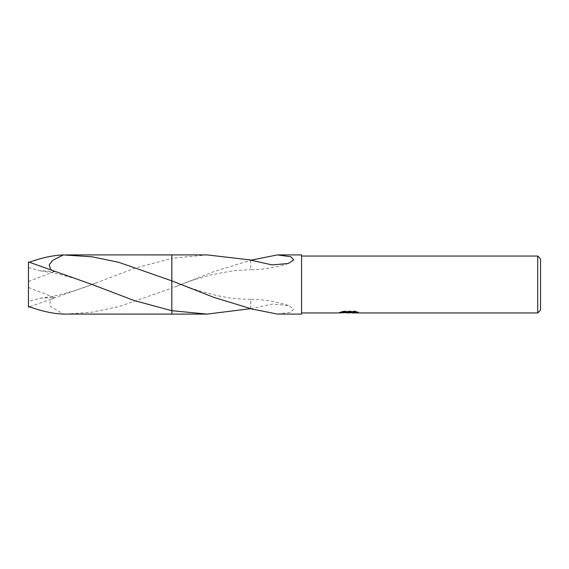 <?xml version="1.0" encoding="UTF-8"?>
<svg xmlns="http://www.w3.org/2000/svg" width="569" height="569" viewBox="0 0 569 569"><rect width="100%" height="100%" fill="white"/><g stroke="black" fill="none" stroke-linecap="round" stroke-linejoin="round"><path stroke-width="0.43" stroke-dasharray="2.85 2.13" d="M301.57 312.95L301.57 256.05L301.57 312.95M207.237 254.912L171.845 258.298L171.845 314.088L171.838 280.866M65.712 314.088L92.206 312.175L118.736 306.684L171.838 288.134L171.838 254.912L171.845 258.298L134.149 268.44L92.078 284.5L29.467 306.812M345.682 312.673L343.47 311.663L343.47 311.065L347.638 312.381L356.464 311.599L356.464 312.153L352.005 312.381M356.464 312.153L356.464 312.73L356.464 312.189L351.891 312.502M352.005 312.95L356.464 312.73M355.988 311.833L358.47 311.919L355.212 311.065L343.989 311.065L343.989 311.663M355.212 311.065L355.212 311.663M358.47 311.919L358.47 312.495M356.464 311.599L356.464 312.189M343.989 311.065L341.03 311.826L343.228 311.826M350.127 311.826L339.501 312.324L347.638 312.381M340.098 312.125L343.847 310.98M341.03 311.826L341.03 312.409M339.501 312.324L339.501 312.893M343.847 311.584L340.098 312.701M339.309 312.95L339.309 312.381M277.48 314.088L290.894 312.246L293.739 309.01L288.341 305.489L272.039 304.088L250.808 308.811M250.716 309.01L250.737 299.863M250.73 308.654L250.73 299.863M171.838 288.134L171.838 314.095L171.838 288.127L213.652 271.697L250.808 260.189M301.57 254.912L301.57 314.088M250.73 260.346L250.737 269.137M250.73 260.218L250.73 269.137M540.55 258.895L540.55 310.105M537.705 256.05L537.705 312.95M28.45 261.918L28.45 307.082M28.45 267.565L39.915 270.744L54.304 271.527L50.342 268.547M171.838 254.905L171.838 258.29M28.45 262.558L29.467 262.188M28.45 301.435L28.45 287.423L28.45 306.442L28.45 301.435L39.915 298.256L54.304 297.473L50.143 300.695L50.072 306.094L63.379 314.074M28.45 287.423L54.304 297.473M28.45 281.577L54.304 271.527M348.925 312.936L348.925 312.367M348.989 312.381L350.127 312.381M288.341 305.489C275.595 301.406 263.056 299.337 250.716 299.301M250.716 299.372C237.501 299.066 229.954 298.327 215.203 295.19L193.894 289.187L176.603 282.786M176.603 286.214L193.972 279.784L210.943 274.82L233.439 270.688L250.716 269.628M288.341 263.511C275.595 267.594 263.056 269.663 250.716 269.699M95.642 285.937L75.627 278.696L56.267 273.49L39.915 270.744M39.915 298.256C55.25 296.605 75.457 291.328 96.431 282.75"/><path stroke-width="0.85" d="M351.891 312.502L348.989 312.95L345.682 312.673M348.989 312.95L347.638 312.95M537.705 312.95L537.705 256.05L540.55 258.895L540.55 310.105L537.705 312.95L351.998 312.95L351.891 312.367L355.988 311.833M301.57 256.05L537.705 256.05M343.228 311.826L350.127 311.826L350.127 312.409L339.309 312.95L301.57 312.95M350.127 312.409L341.03 312.409L343.989 311.663L355.212 311.663L358.47 312.495L351.891 312.936M50.342 268.547L49.219 264.727L52.618 260.36L63.379 254.926L92.228 256.825L118.765 262.323L171.838 280.866L213.652 297.303L250.73 308.654L207.237 314.088L171.838 314.088L171.838 254.912L207.237 254.912L250.716 259.99M171.845 280.873L171.845 254.912L171.838 280.866M171.845 310.702L134.17 300.567L92.086 284.5L28.45 261.918L28.45 306.442C41.601 311.215 53.244 313.754 63.379 314.074L171.838 314.095L171.838 310.71L207.237 314.088M250.808 260.189L277.48 254.912L301.57 254.912L301.57 314.088L277.48 314.088L250.73 308.782M277.48 254.912L290.894 256.754L293.739 259.99L288.341 263.511L271.996 264.905L250.716 260.161M29.467 306.812L28.45 307.082L28.45 306.442M29.467 262.188C42.241 257.65 53.543 255.225 63.379 254.926M350.127 312.381L351.891 312.381M96.431 286.25L95.642 285.937M65.712 254.912L171.838 254.905"/></g></svg>
